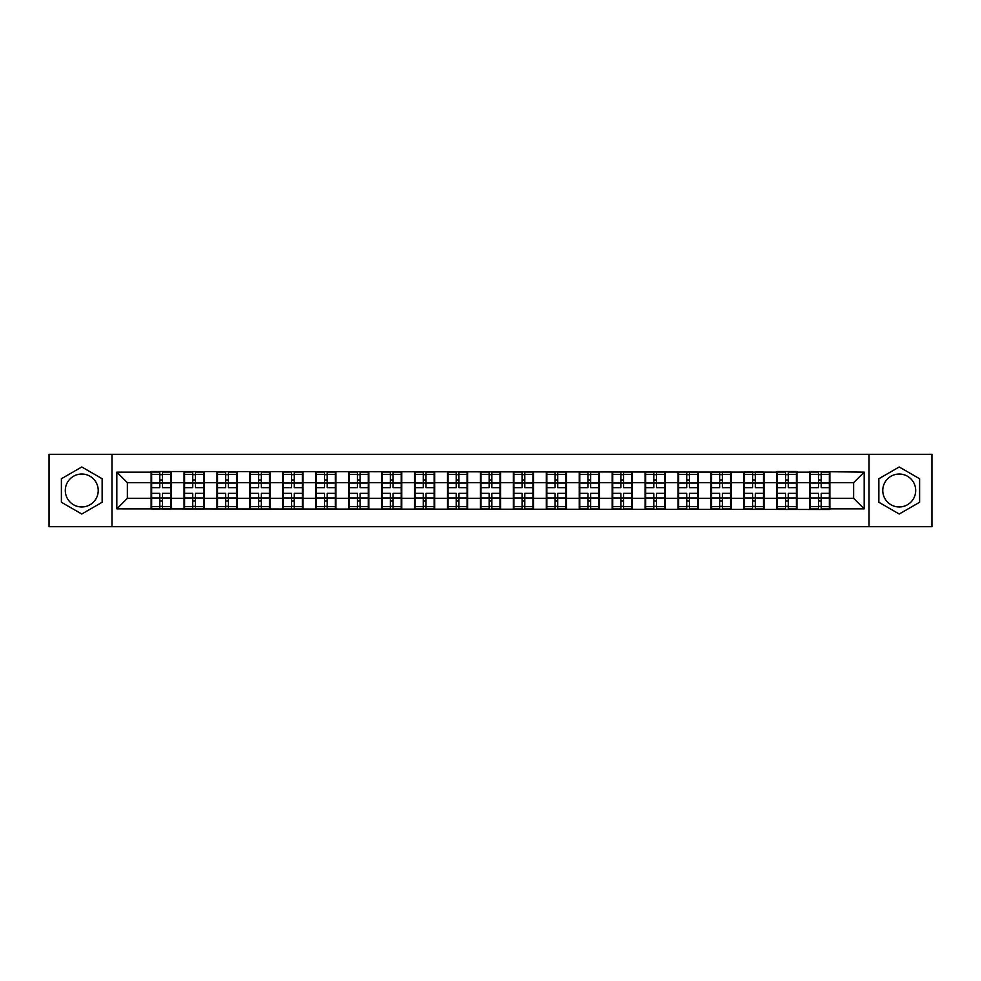 <?xml version="1.0" encoding="UTF-8"?>
<svg xmlns="http://www.w3.org/2000/svg" width="981" height="981" viewBox="0 0 981 981"><rect width="100%" height="100%" fill="white"/><g stroke="black" fill="none" stroke-linecap="round" stroke-linejoin="round"><path stroke-width="1.47" d="M899.221 474.031A16.469 16.469 0 0 0 882.765 490.5A16.469 16.469 0 0 0 899.221 506.969A16.469 16.469 0 0 0 915.69 490.5A16.469 16.469 0 0 0 899.221 474.031M81.779 506.969A16.469 16.469 0 0 1 65.31 490.5A16.469 16.469 0 0 1 81.779 474.031A16.469 16.469 0 0 1 98.235 490.5A16.469 16.469 0 0 1 81.779 506.969M869.031 526.711L931.95 526.711L931.95 454.289L869.031 454.289L869.031 526.711L111.969 526.711L111.969 454.289L49.05 454.289L49.05 526.711L111.969 526.711M869.031 454.289L111.969 454.289M853.629 498.311L853.629 482.689L829.877 482.689L829.877 498.311L853.629 498.311L864.175 508.869L864.175 472.131L809.816 471.505L809.816 482.689L796.94 482.689L796.94 498.311L809.816 498.311L809.816 482.689M864.175 508.869L829.877 508.869L829.877 509.495L116.825 508.869L116.825 472.131L151.123 472.131L151.123 482.689L127.371 482.689L127.371 498.311L151.123 498.311L151.123 482.689M809.816 472.131L796.94 472.131L796.94 471.505L776.878 471.505L776.878 472.131L151.123 471.505L151.123 472.131M809.816 498.311L809.816 508.869M796.94 498.311L796.94 508.869M796.94 472.131L796.94 482.689M764.003 498.311L776.878 498.311L776.878 482.689L764.003 482.689L764.003 508.869M776.878 498.311L776.878 508.869M776.878 472.131L776.878 482.689M764.003 472.131L764.003 482.689M731.066 498.311L743.954 498.311L743.954 482.689L731.066 482.689L731.066 508.869M743.954 498.311L743.954 508.869M743.954 472.131L743.954 482.689M731.066 472.131L731.066 482.689M698.141 498.311L711.017 498.311L711.017 482.689L698.141 482.689L698.141 508.869M711.017 498.311L711.017 508.869M711.017 472.131L711.017 482.689M698.141 472.131L698.141 482.689M665.204 498.311L678.079 498.311L678.079 482.689L665.204 482.689L665.204 508.869M678.079 498.311L678.079 508.869M678.079 472.131L678.079 482.689M665.204 472.131L665.204 482.689M632.267 498.311L645.142 498.311L645.142 482.689L632.267 482.689L632.267 508.869M645.142 498.311L645.142 508.869M645.142 472.131L645.142 482.689M632.267 472.131L632.267 482.689M599.33 498.311L612.205 498.311L612.205 482.689L599.33 482.689L599.33 508.869M612.205 498.311L612.205 508.869M612.205 472.131L612.205 482.689M599.33 472.131L599.33 482.689M566.393 498.311L579.28 498.311L579.28 482.689L566.393 482.689L566.393 508.869M579.28 498.311L579.28 508.869M579.28 472.131L579.28 482.689M566.393 472.131L566.393 482.689M533.468 498.311L546.343 498.311L546.343 482.689L533.468 482.689L533.468 508.869M546.343 498.311L546.343 508.869M546.343 472.131L546.343 482.689M533.468 472.131L533.468 482.689M500.531 498.311L513.406 498.311L513.406 482.689L500.531 482.689L500.531 508.869M513.406 498.311L513.406 508.869M513.406 472.131L513.406 482.689M500.531 472.131L500.531 482.689M467.594 498.311L480.469 498.311L480.469 482.689L467.594 482.689L467.594 508.869M480.469 498.311L480.469 508.869M480.469 472.131L480.469 482.689M467.594 472.131L467.594 482.689M434.657 498.311L447.532 498.311L447.532 482.689L434.657 482.689L434.657 508.869M447.532 498.311L447.532 508.869M447.532 472.131L447.532 482.689M434.657 472.131L434.657 482.689M401.72 498.311L414.607 498.311L414.607 482.689L401.72 482.689L401.72 508.869M414.607 498.311L414.607 508.869M414.607 472.131L414.607 482.689M401.72 472.131L401.72 482.689M368.795 498.311L381.67 498.311L381.67 482.689L368.795 482.689L368.795 508.869M381.67 498.311L381.67 508.869M381.67 472.131L381.67 482.689M368.795 472.131L368.795 482.689M335.858 498.311L348.733 498.311L348.733 482.689L335.858 482.689L335.858 508.869M348.733 498.311L348.733 508.869M348.733 472.131L348.733 482.689M335.858 472.131L335.858 482.689M302.921 498.311L315.796 498.311L315.796 482.689L302.921 482.689L302.921 508.869M315.796 498.311L315.796 508.869M315.796 472.131L315.796 482.689M302.921 472.131L302.921 482.689M269.983 498.311L282.859 498.311L282.859 482.689L269.983 482.689L269.983 508.869M282.859 498.311L282.859 508.869M282.859 472.131L282.859 482.689M269.983 472.131L269.983 482.689M237.046 498.311L249.934 498.311L249.934 482.689L237.046 482.689L237.046 508.869M249.934 498.311L249.934 508.869M249.934 472.131L249.934 482.689M237.046 472.131L237.046 482.689M204.122 498.311L216.997 498.311L216.997 482.689L204.122 482.689L204.122 508.869M216.997 498.311L216.997 508.869M216.997 472.131L216.997 482.689M204.122 472.131L204.122 482.689M171.185 498.311L184.06 498.311L184.06 482.689L171.185 482.689L171.185 508.869M184.06 498.311L184.06 508.869M184.06 472.131L184.06 482.689M171.185 472.131L171.185 482.689M151.123 498.311L151.123 508.869M127.371 498.311L116.825 508.869M116.825 472.131L127.371 482.689M829.877 498.311L829.877 508.869M829.877 472.131L829.877 482.689M864.175 472.131L853.629 482.689M81.779 466.981L61.398 478.74L61.398 502.26L81.779 514.019L102.147 502.26L102.147 478.74L81.779 466.981M878.853 502.26L899.221 514.019L919.602 502.26L919.602 478.74L899.221 466.981L878.853 478.74L878.853 502.26M151.65 483.02L159.78 483.02L159.78 472.033L151.65 472.033L151.65 493.345L159.78 493.345L159.78 497.98L162.527 497.968L162.527 493.345L170.657 493.345L170.657 472.033L162.527 472.033L162.527 474.35L170.657 474.35M159.78 479.954L162.527 479.954M162.527 474.669L159.78 474.669M151.65 487.655L159.78 487.655L159.78 483.02L162.527 483.032L162.527 487.655L170.657 487.655M151.65 474.35L159.78 474.35M159.78 506.331L162.527 506.331M159.78 501.046L162.527 501.046M151.65 508.967L159.78 508.967L159.78 506.65L151.65 506.65L151.65 508.967M151.65 493.345L151.65 497.98L159.78 497.98L159.78 506.65M151.65 497.98L151.65 506.65M170.657 493.345L170.657 508.967L162.527 508.967L162.527 506.65L170.657 506.65M170.657 497.98L162.527 497.98L162.527 506.65M170.657 483.02L162.527 483.02L162.527 474.35M184.587 483.02L192.717 483.02L192.717 472.033L184.587 472.033L184.587 493.345L192.717 493.345L192.717 497.98L195.464 497.968L195.464 493.345L203.594 493.345L203.594 472.033L195.464 472.033L195.464 474.35L203.594 474.35M192.717 479.954L195.464 479.954M195.464 474.669L192.717 474.669M184.587 487.655L192.717 487.655L192.717 483.02L195.464 483.032L195.464 487.655L203.594 487.655M184.587 474.35L192.717 474.35M192.717 506.331L195.464 506.331M192.717 501.046L195.464 501.046M184.587 508.967L192.717 508.967L192.717 506.65L184.587 506.65L184.587 508.967M184.587 493.345L184.587 497.98L192.717 497.98L192.717 506.65M184.587 497.98L184.587 506.65M203.594 493.345L203.594 508.967L195.464 508.967L195.464 506.65L203.594 506.65M203.594 497.98L195.464 497.98L195.464 506.65M203.594 483.02L195.464 483.02L195.464 474.35M217.524 483.02L225.655 483.02L225.655 472.033L217.524 472.033L217.524 493.345L225.655 493.345L225.655 497.98L228.401 497.968L228.401 493.345L236.519 493.345L236.519 472.033L228.401 472.033L228.401 474.35L236.519 474.35M225.655 479.954L228.401 479.954M228.401 474.669L225.655 474.669M217.524 487.655L225.655 487.655L225.655 483.02L228.401 483.032L228.401 487.655L236.519 487.655M217.524 474.35L225.655 474.35M225.655 506.331L228.401 506.331M225.655 501.046L228.401 501.046M217.524 508.967L225.655 508.967L225.655 506.65L217.524 506.65L217.524 508.967M217.524 493.345L217.524 497.98L225.655 497.98L225.655 506.65M217.524 497.98L217.524 506.65M236.519 493.345L236.519 508.967L228.401 508.967L228.401 506.65L236.519 506.65M236.519 497.98L228.401 497.98L228.401 506.65M236.519 483.02L228.401 483.02L228.401 474.35M250.462 483.02L258.592 483.02L258.592 472.033L250.462 472.033L250.462 493.345L258.592 493.345L258.592 497.98L261.326 497.968L261.326 493.345L269.456 493.345L269.456 472.033L261.326 472.033L261.326 474.35L269.456 474.35M258.592 479.954L261.326 479.954M261.326 474.669L258.592 474.669M250.462 487.655L258.592 487.655L258.592 483.02L261.326 483.032L261.326 487.655L269.456 487.655M250.462 474.35L258.592 474.35M258.592 506.331L261.326 506.331M258.592 501.046L261.326 501.046M250.462 508.967L258.592 508.967L258.592 506.65L250.462 506.65L250.462 508.967M250.462 493.345L250.462 497.98L258.592 497.98L258.592 506.65M250.462 497.98L250.462 506.65M269.456 493.345L269.456 508.967L261.326 508.967L261.326 506.65L269.456 506.65M269.456 497.98L261.326 497.98L261.326 506.65M269.456 483.02L261.326 483.02L261.326 474.35M283.386 483.02L291.516 483.02L291.516 472.033L283.386 472.033L283.386 493.345L291.516 493.345L291.516 497.98L294.263 497.968L294.263 493.345L302.393 493.345L302.393 472.033L294.263 472.033L294.263 474.35L302.393 474.35M291.516 479.954L294.263 479.954M294.263 474.669L291.516 474.669M283.386 487.655L291.516 487.655L291.516 483.02L294.263 483.032L294.263 487.655L302.393 487.655M283.386 474.35L291.516 474.35M291.516 506.331L294.263 506.331M291.516 501.046L294.263 501.046M283.386 508.967L291.516 508.967L291.516 506.65L283.386 506.65L283.386 508.967M283.386 493.345L283.386 497.98L291.516 497.98L291.516 506.65M283.386 497.98L283.386 506.65M302.393 493.345L302.393 508.967L294.263 508.967L294.263 506.65L302.393 506.65M302.393 497.98L294.263 497.98L294.263 506.65M302.393 483.02L294.263 483.02L294.263 474.35M316.323 483.02L324.453 483.02L324.453 472.033L316.323 472.033L316.323 493.345L324.453 493.345L324.453 497.98L327.2 497.968L327.2 493.345L335.33 493.345L335.33 472.033L327.2 472.033L327.2 474.35L335.33 474.35M324.453 479.954L327.2 479.954M327.2 474.669L324.453 474.669M316.323 487.655L324.453 487.655L324.453 483.02L327.2 483.032L327.2 487.655L335.33 487.655M316.323 474.35L324.453 474.35M324.453 506.331L327.2 506.331M324.453 501.046L327.2 501.046M316.323 508.967L324.453 508.967L324.453 506.65L316.323 506.65L316.323 508.967M316.323 493.345L316.323 497.98L324.453 497.98L324.453 506.65M316.323 497.98L316.323 506.65M335.33 493.345L335.33 508.967L327.2 508.967L327.2 506.65L335.33 506.65M335.33 497.98L327.2 497.98L327.2 506.65M335.33 483.02L327.2 483.02L327.2 474.35M349.261 483.02L357.391 483.02L357.391 472.033L349.261 472.033L349.261 493.345L357.391 493.345L357.391 497.98L360.137 497.968L360.137 493.345L368.267 493.345L368.267 472.033L360.137 472.033L360.137 474.35L368.267 474.35M357.391 479.954L360.137 479.954M360.137 474.669L357.391 474.669M349.261 487.655L357.391 487.655L357.391 483.02L360.137 483.032L360.137 487.655L368.267 487.655M349.261 474.35L357.391 474.35M357.391 506.331L360.137 506.331M357.391 501.046L360.137 501.046M349.261 508.967L357.391 508.967L357.391 506.65L349.261 506.65L349.261 508.967M349.261 493.345L349.261 497.98L357.391 497.98L357.391 506.65M349.261 497.98L349.261 506.65M368.267 493.345L368.267 508.967L360.137 508.967L360.137 506.65L368.267 506.65M368.267 497.98L360.137 497.98L360.137 506.65M368.267 483.02L360.137 483.02L360.137 474.35M382.198 483.02L390.328 483.02L390.328 472.033L382.198 472.033L382.198 493.345L390.328 493.345L390.328 497.98L393.074 497.968L393.074 493.345L401.192 493.345L401.192 472.033L393.074 472.033L393.074 474.35L401.192 474.35M390.328 479.954L393.074 479.954M393.074 474.669L390.328 474.669M382.198 487.655L390.328 487.655L390.328 483.02L393.074 483.032L393.074 487.655L401.192 487.655M382.198 474.35L390.328 474.35M390.328 506.331L393.074 506.331M390.328 501.046L393.074 501.046M382.198 508.967L390.328 508.967L390.328 506.65L382.198 506.65L382.198 508.967M382.198 493.345L382.198 497.98L390.328 497.98L390.328 506.65M382.198 497.98L382.198 506.65M401.192 493.345L401.192 508.967L393.074 508.967L393.074 506.65L401.192 506.65M401.192 497.98L393.074 497.98L393.074 506.65M401.192 483.02L393.074 483.02L393.074 474.35M415.135 483.02L423.252 483.02L423.252 472.033L415.135 472.033L415.135 493.345L423.252 493.345L423.252 497.98L425.999 497.968L425.999 493.345L434.129 493.345L434.129 472.033L425.999 472.033L425.999 474.35L434.129 474.35M423.252 479.954L425.999 479.954M425.999 474.669L423.252 474.669M415.135 487.655L423.252 487.655L423.252 483.02L425.999 483.032L425.999 487.655L434.129 487.655M415.135 474.35L423.252 474.35M423.252 506.331L425.999 506.331M423.252 501.046L425.999 501.046M415.135 508.967L423.252 508.967L423.252 506.65L415.135 506.65L415.135 508.967M415.135 493.345L415.135 497.98L423.252 497.98L423.252 506.65M415.135 497.98L415.135 506.65M434.129 493.345L434.129 508.967L425.999 508.967L425.999 506.65L434.129 506.65M434.129 497.98L425.999 497.98L425.999 506.65M434.129 483.02L425.999 483.02L425.999 474.35M448.059 483.02L456.19 483.02L456.19 472.033L448.059 472.033L448.059 493.345L456.19 493.345L456.19 497.98L458.936 497.968L458.936 493.345L467.066 493.345L467.066 472.033L458.936 472.033L458.936 474.35L467.066 474.35M456.19 479.954L458.936 479.954M458.936 474.669L456.19 474.669M448.059 487.655L456.19 487.655L456.19 483.02L458.936 483.032L458.936 487.655L467.066 487.655M448.059 474.35L456.19 474.35M456.19 506.331L458.936 506.331M456.19 501.046L458.936 501.046M448.059 508.967L456.19 508.967L456.19 506.65L448.059 506.65L448.059 508.967M448.059 493.345L448.059 497.98L456.19 497.98L456.19 506.65M448.059 497.98L448.059 506.65M467.066 493.345L467.066 508.967L458.936 508.967L458.936 506.65L467.066 506.65M467.066 497.98L458.936 497.98L458.936 506.65M467.066 483.02L458.936 483.02L458.936 474.35M480.997 483.02L489.127 483.02L489.127 472.033L480.997 472.033L480.997 493.345L489.127 493.345L489.127 497.98L491.873 497.968L491.873 493.345L500.003 493.345L500.003 472.033L491.873 472.033L491.873 474.35L500.003 474.35M489.127 479.954L491.873 479.954M491.873 474.669L489.127 474.669M480.997 487.655L489.127 487.655L489.127 483.02L491.873 483.032L491.873 487.655L500.003 487.655M480.997 474.35L489.127 474.35M489.127 506.331L491.873 506.331M489.127 501.046L491.873 501.046M480.997 508.967L489.127 508.967L489.127 506.65L480.997 506.65L480.997 508.967M480.997 493.345L480.997 497.98L489.127 497.98L489.127 506.65M480.997 497.98L480.997 506.65M500.003 493.345L500.003 508.967L491.873 508.967L491.873 506.65L500.003 506.65M500.003 497.98L491.873 497.98L491.873 506.65M500.003 483.02L491.873 483.02L491.873 474.35M513.934 483.02L522.064 483.02L522.064 472.033L513.934 472.033L513.934 493.345L522.064 493.345L522.064 497.98L524.81 497.968L524.81 493.345L532.941 493.345L532.941 472.033L524.81 472.033L524.81 474.35L532.941 474.35M522.064 479.954L524.81 479.954M524.81 474.669L522.064 474.669M513.934 487.655L522.064 487.655L522.064 483.02L524.81 483.032L524.81 487.655L532.941 487.655M513.934 474.35L522.064 474.35M522.064 506.331L524.81 506.331M522.064 501.046L524.81 501.046M513.934 508.967L522.064 508.967L522.064 506.65L513.934 506.65L513.934 508.967M513.934 493.345L513.934 497.98L522.064 497.98L522.064 506.65M513.934 497.98L513.934 506.65M532.941 493.345L532.941 508.967L524.81 508.967L524.81 506.65L532.941 506.65M532.941 497.98L524.81 497.98L524.81 506.65M532.941 483.02L524.81 483.02L524.81 474.35M546.871 483.02L555.001 483.02L555.001 472.033L546.871 472.033L546.871 493.345L555.001 493.345L555.001 497.98L557.748 497.968L557.748 493.345L565.865 493.345L565.865 472.033L557.748 472.033L557.748 474.35L565.865 474.35M555.001 479.954L557.748 479.954M557.748 474.669L555.001 474.669M546.871 487.655L555.001 487.655L555.001 483.02L557.748 483.032L557.748 487.655L565.865 487.655M546.871 474.35L555.001 474.35M555.001 506.331L557.748 506.331M555.001 501.046L557.748 501.046M546.871 508.967L555.001 508.967L555.001 506.65L546.871 506.65L546.871 508.967M546.871 493.345L546.871 497.98L555.001 497.98L555.001 506.65M546.871 497.98L546.871 506.65M565.865 493.345L565.865 508.967L557.748 508.967L557.748 506.65L565.865 506.65M565.865 497.98L557.748 497.98L557.748 506.65M565.865 483.02L557.748 483.02L557.748 474.35M579.808 483.02L587.926 483.02L587.926 472.033L579.808 472.033L579.808 493.345L587.926 493.345L587.926 497.98L590.672 497.968L590.672 493.345L598.802 493.345L598.802 472.033L590.672 472.033L590.672 474.35L598.802 474.35M587.926 479.954L590.672 479.954M590.672 474.669L587.926 474.669M579.808 487.655L587.926 487.655L587.926 483.02L590.672 483.032L590.672 487.655L598.802 487.655M579.808 474.35L587.926 474.35M587.926 506.331L590.672 506.331M587.926 501.046L590.672 501.046M579.808 508.967L587.926 508.967L587.926 506.65L579.808 506.65L579.808 508.967M579.808 493.345L579.808 497.98L587.926 497.98L587.926 506.65M579.808 497.98L579.808 506.65M598.802 493.345L598.802 508.967L590.672 508.967L590.672 506.65L598.802 506.65M598.802 497.98L590.672 497.98L590.672 506.65M598.802 483.02L590.672 483.02L590.672 474.35M612.733 483.02L620.863 483.02L620.863 472.033L612.733 472.033L612.733 493.345L620.863 493.345L620.863 497.98L623.609 497.968L623.609 493.345L631.739 493.345L631.739 472.033L623.609 472.033L623.609 474.35L631.739 474.35M620.863 479.954L623.609 479.954M623.609 474.669L620.863 474.669M612.733 487.655L620.863 487.655L620.863 483.02L623.609 483.032L623.609 487.655L631.739 487.655M612.733 474.35L620.863 474.35M620.863 506.331L623.609 506.331M620.863 501.046L623.609 501.046M612.733 508.967L620.863 508.967L620.863 506.65L612.733 506.65L612.733 508.967M612.733 493.345L612.733 497.98L620.863 497.98L620.863 506.65M612.733 497.98L612.733 506.65M631.739 493.345L631.739 508.967L623.609 508.967L623.609 506.65L631.739 506.65M631.739 497.98L623.609 497.98L623.609 506.65M631.739 483.02L623.609 483.02L623.609 474.35M645.67 483.02L653.8 483.02L653.8 472.033L645.67 472.033L645.67 493.345L653.8 493.345L653.8 497.98L656.547 497.968L656.547 493.345L664.677 493.345L664.677 472.033L656.547 472.033L656.547 474.35L664.677 474.35M653.8 479.954L656.547 479.954M656.547 474.669L653.8 474.669M645.67 487.655L653.8 487.655L653.8 483.02L656.547 483.032L656.547 487.655L664.677 487.655M645.67 474.35L653.8 474.35M653.8 506.331L656.547 506.331M653.8 501.046L656.547 501.046M645.67 508.967L653.8 508.967L653.8 506.65L645.67 506.65L645.67 508.967M645.67 493.345L645.67 497.98L653.8 497.98L653.8 506.65M645.67 497.98L645.67 506.65M664.677 493.345L664.677 508.967L656.547 508.967L656.547 506.65L664.677 506.65M664.677 497.98L656.547 497.98L656.547 506.65M664.677 483.02L656.547 483.02L656.547 474.35M678.607 483.02L686.737 483.02L686.737 472.033L678.607 472.033L678.607 493.345L686.737 493.345L686.737 497.98L689.484 497.968L689.484 493.345L697.614 493.345L697.614 472.033L689.484 472.033L689.484 474.35L697.614 474.35M686.737 479.954L689.484 479.954M689.484 474.669L686.737 474.669M678.607 487.655L686.737 487.655L686.737 483.02L689.484 483.032L689.484 487.655L697.614 487.655M678.607 474.35L686.737 474.35M686.737 506.331L689.484 506.331M686.737 501.046L689.484 501.046M678.607 508.967L686.737 508.967L686.737 506.65L678.607 506.65L678.607 508.967M678.607 493.345L678.607 497.98L686.737 497.98L686.737 506.65M678.607 497.98L678.607 506.65M697.614 493.345L697.614 508.967L689.484 508.967L689.484 506.65L697.614 506.65M697.614 497.98L689.484 497.98L689.484 506.65M697.614 483.02L689.484 483.02L689.484 474.35M711.544 483.02L719.674 483.02L719.674 472.033L711.544 472.033L711.544 493.345L719.674 493.345L719.674 497.98L722.408 497.968L722.408 493.345L730.538 493.345L730.538 472.033L722.408 472.033L722.408 474.35L730.538 474.35M719.674 479.954L722.408 479.954M722.408 474.669L719.674 474.669M711.544 487.655L719.674 487.655L719.674 483.02L722.408 483.032L722.408 487.655L730.538 487.655M711.544 474.35L719.674 474.35M719.674 506.331L722.408 506.331M719.674 501.046L722.408 501.046M711.544 508.967L719.674 508.967L719.674 506.65L711.544 506.65L711.544 508.967M711.544 493.345L711.544 497.98L719.674 497.98L719.674 506.65M711.544 497.98L711.544 506.65M730.538 493.345L730.538 508.967L722.408 508.967L722.408 506.65L730.538 506.65M730.538 497.98L722.408 497.98L722.408 506.65M730.538 483.02L722.408 483.02L722.408 474.35M744.481 483.02L752.599 483.02L752.599 472.033L744.481 472.033L744.481 493.345L752.599 493.345L752.599 497.98L755.345 497.968L755.345 493.345L763.476 493.345L763.476 472.033L755.345 472.033L755.345 474.35L763.476 474.35M752.599 479.954L755.345 479.954M755.345 474.669L752.599 474.669M744.481 487.655L752.599 487.655L752.599 483.02L755.345 483.032L755.345 487.655L763.476 487.655M744.481 474.35L752.599 474.35M752.599 506.331L755.345 506.331M752.599 501.046L755.345 501.046M744.481 508.967L752.599 508.967L752.599 506.65L744.481 506.65L744.481 508.967M744.481 493.345L744.481 497.98L752.599 497.98L752.599 506.65M744.481 497.98L744.481 506.65M763.476 493.345L763.476 508.967L755.345 508.967L755.345 506.65L763.476 506.65M763.476 497.98L755.345 497.98L755.345 506.65M763.476 483.02L755.345 483.02L755.345 474.35M777.406 483.02L785.536 483.02L785.536 472.033L777.406 472.033L777.406 493.345L785.536 493.345L785.536 497.98L788.283 497.968L788.283 493.345L796.413 493.345L796.413 472.033L788.283 472.033L788.283 474.35L796.413 474.35M785.536 479.954L788.283 479.954M788.283 474.669L785.536 474.669M777.406 487.655L785.536 487.655L785.536 483.02L788.283 483.032L788.283 487.655L796.413 487.655M777.406 474.35L785.536 474.35M785.536 506.331L788.283 506.331M785.536 501.046L788.283 501.046M777.406 508.967L785.536 508.967L785.536 506.65L777.406 506.65L777.406 508.967M777.406 493.345L777.406 497.98L785.536 497.98L785.536 506.65M777.406 497.98L777.406 506.65M796.413 493.345L796.413 508.967L788.283 508.967L788.283 506.65L796.413 506.65M796.413 497.98L788.283 497.98L788.283 506.65M796.413 483.02L788.283 483.02L788.283 474.35M810.343 483.02L818.473 483.02L818.473 472.033L810.343 472.033L810.343 493.345L818.473 493.345L818.473 497.98L821.22 497.968L821.22 493.345L829.35 493.345L829.35 472.033L821.22 472.033L821.22 474.35L829.35 474.35M818.473 479.954L821.22 479.954M821.22 474.669L818.473 474.669M810.343 487.655L818.473 487.655L818.473 483.02L821.22 483.032L821.22 487.655L829.35 487.655M810.343 474.35L818.473 474.35M818.473 506.331L821.22 506.331M818.473 501.046L821.22 501.046M810.343 508.967L818.473 508.967L818.473 506.65L810.343 506.65L810.343 508.967M810.343 493.345L810.343 497.98L818.473 497.98L818.473 506.65M810.343 497.98L810.343 506.65M829.35 493.345L829.35 508.967L821.22 508.967L821.22 506.65L829.35 506.65M829.35 497.98L821.22 497.98L821.22 506.65M829.35 483.02L821.22 483.02L821.22 474.35"/></g></svg>
